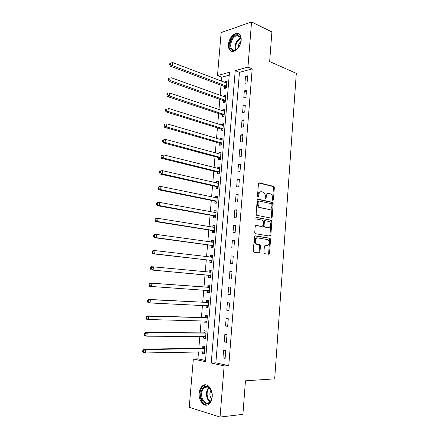 <?xml version="1.0" encoding="UTF-8"?>
<svg xmlns="http://www.w3.org/2000/svg" width="439" height="439" viewBox="0 0 439 439"><rect width="100%" height="100%" fill="white"/><g stroke="black" fill="none" stroke-linecap="round" stroke-linejoin="round"><path stroke-width="0.66" d="M272.838 200.48L273.442 199.8L274.331 187.678L273.64 186.35L259.339 182.86L258.434 183.826L257.49 196.255L258 197.199L258.631 196.507L258.752 194.9C259.087 192.666 260.047 191.623 261.633 191.761L263.384 192.249C264.602 193.072 265.178 194.433 265.129 196.332L265.008 197.929L265.507 198.862L266.122 198.176L266.243 196.584C266.566 194.378 267.505 193.341 269.052 193.473L270.753 193.95C271.944 194.751 272.515 196.096 272.465 197.984L272.35 199.558L272.838 200.48M272.487 200.195L273.459 187.744L272.91 186.476L258.785 183.014M257.655 196.946L257.88 194.954L258.752 194.9M265.161 198.587L265.37 196.639L266.243 196.584M199.213 393.13C199.586 389.519 200.842 386.973 202.972 385.502C207.301 382.413 212.997 389.234 212.196 396.829C211.828 400.401 210.605 402.936 208.525 404.429C204.047 407.688 198.368 400.609 199.213 393.13M228.384 44.454C229.367 38.467 231.995 34.769 236.275 33.353C239.661 33.177 241.302 35.488 241.209 40.278C240.232 46.243 237.636 49.947 233.427 51.39C229.943 51.615 228.264 49.305 228.384 44.454M263.91 252.409L264.629 253.693L268.657 254.23L269.53 253.166L270.539 239.447L270.062 238.251L255.311 235.842L254.395 236.901L253.319 250.971L254.06 252.277L259.081 252.952L259.987 251.876L260.437 245.906L259.965 244.704L256.541 243.969C254.302 242.674 255.333 237.356 257.715 237.905L267.905 239.65C270.1 240.879 269.151 246.153 266.819 245.653L265.244 245.417L264.355 246.477L263.91 252.409M251.552 21.95L271.9 31.959L269.656 61.553L296.303 73.346L274.688 378.862L245.456 380.805L242.91 414.361L220.054 417.05L189.225 407.315L193.347 358.97L205.425 361.698L229.465 72.248L217.492 75.574L221.152 32.601L251.552 21.95L247.953 67.112L235.222 70.646L211.241 363.009L224.131 365.912L220.054 417.05M252.189 68.885L239.447 72.364L215.856 362.839L228.757 365.72L252.189 68.885L247.953 67.112M228.757 365.72L224.131 365.912M271.302 218.15L272.169 217.151L273.162 203.608L272.641 202.357L258.099 199.158L257.194 200.157L256.135 214.04L256.65 215.291L271.302 218.15M271.856 221.47L270.858 235.101L269.985 236.133L255.224 233.669L254.735 232.445L255.191 226.453L256.102 225.416L262.056 226.464L262.95 225.437L263.241 221.519L262.527 220.202L256.184 218.984C255.652 218.21 255.745 217.678 256.464 217.393L271.357 220.246L271.856 221.47L270.978 221.486L269.98 235.101L270.858 235.101M245.5 76.375L244.94 83.333L247.075 82.795L247.634 75.81L245.5 76.375L247.525 77.187M244.336 90.895L243.777 97.897L245.911 97.409L246.471 90.385L244.336 90.895L246.367 91.669M243.168 105.497L242.608 112.532L244.742 112.099L245.302 105.036L243.168 105.497L245.209 106.227M241.993 120.176L241.428 127.25L243.563 126.866L244.133 119.77L241.993 120.176L244.046 120.862M240.813 134.938L240.243 142.049L242.383 141.715L242.954 134.581L240.813 134.938L242.871 135.574M239.623 149.776L239.052 156.926L241.192 156.646L241.763 149.469L239.623 149.776L241.691 150.368M238.432 164.691L237.856 171.885L239.996 171.654L240.572 164.438L238.432 164.691L240.506 165.24M237.23 179.694L236.654 186.921L238.794 186.745L239.37 179.491L237.23 179.694L239.315 180.193M236.023 194.773L235.441 202.039L237.587 201.924L238.168 194.625L236.023 194.773L238.119 195.229M234.81 209.935L234.223 217.245L236.369 217.179L236.956 209.847L234.81 209.935L236.917 210.347M233.586 225.18L232.999 232.527L235.15 232.522L235.738 225.147L233.586 225.18L235.705 225.542M232.363 240.512L231.77 247.898L233.921 247.947L234.508 240.534L232.363 240.512L234.486 240.824M231.128 255.926L230.535 263.356L232.686 263.455L233.279 256.003L231.128 255.926L233.263 256.189M229.888 271.423L229.29 278.891L231.441 279.056L232.039 271.554L229.888 271.423L232.033 271.637M228.642 287.007L228.039 294.52L230.195 294.739L230.793 287.199L228.642 287.007M227.386 302.68L226.782 310.23L228.938 310.51L229.542 302.926L227.386 302.68M226.123 318.434L225.514 326.029L227.671 326.369L228.28 318.747L226.123 318.434M224.856 334.282L224.247 341.915L226.403 342.316L227.012 334.65L224.856 334.282M223.583 350.212L222.968 357.895L225.125 358.35L225.739 350.646L223.583 350.212M229.224 75.151L221.7 77.204L221.371 81.149M221.026 85.215L220.169 95.362M219.835 99.351L218.962 109.64M218.633 113.564L217.755 124.001M217.426 127.848L216.537 138.433M216.218 142.203L215.313 152.937M215 156.641L214.078 167.522M213.771 171.15L212.844 182.185M212.542 185.735L211.598 196.924M211.307 200.398L210.347 211.746M210.061 215.143L209.09 226.645M208.81 229.959L207.828 241.62M207.554 244.858L206.555 256.678M206.286 259.839L205.276 271.818M205.018 274.896L203.998 287.002M203.734 290.091L202.714 302.202M202.439 305.412L201.424 317.49M201.144 320.816L200.124 332.855M199.833 336.301L198.823 348.308M198.521 351.869L197.934 358.833L205.523 360.529M224.565 86.686L224.411 88.513L226.403 88.009L226.963 81.259L224.977 81.78L224.916 82.505M223.385 100.75L223.231 102.589L225.223 102.133L225.789 95.345L223.802 95.823L223.731 96.64M222.205 114.892L222.046 116.736L224.038 116.33L224.609 109.503L222.617 109.937L222.54 110.853M221.015 129.104L220.855 130.959L222.853 130.597L223.424 123.738L221.432 124.122L221.344 125.137M219.818 143.388L219.659 145.254L221.657 144.941L222.227 138.049L220.235 138.384L220.142 139.492M218.617 157.749L218.457 159.626L220.455 159.362L221.031 152.432L219.034 152.717L218.935 153.924M217.404 172.187L217.25 174.069L219.242 173.86L219.824 166.891L217.832 167.127L217.722 168.439M216.191 186.696L216.032 188.589L218.029 188.43L218.611 181.428L216.619 181.609L216.498 183.025M214.967 201.287L214.808 203.191L216.806 203.076L217.393 196.035L215.395 196.173L215.269 197.687M213.744 215.95L213.579 217.865L215.582 217.804L216.169 210.725L214.172 210.808L214.034 212.427M212.509 230.689L212.344 232.615L214.347 232.604L214.94 225.492L212.942 225.525L212.794 227.243M211.269 245.511L211.104 247.442L213.107 247.486L213.7 240.336L211.702 240.314L211.549 242.141M210.018 260.409L209.858 262.352L211.856 262.451L212.46 255.257L210.457 255.185L210.292 257.122M208.766 275.385L208.602 277.344L210.605 277.492L211.208 270.259L209.205 270.139L209.041 272.087M207.504 290.442L207.34 292.407L209.343 292.615L209.952 285.345L207.949 285.169L207.784 287.128M208.163 306.773L206.248 305.588L206.072 307.558L208.075 307.816L208.684 300.506L206.681 300.276L206.517 302.251M204.953 320.909L204.793 322.786L206.802 323.104L207.417 315.756L205.408 315.465L205.243 317.452M203.663 336.307L203.515 338.101L205.518 338.469L206.138 331.083L204.13 330.743L203.965 332.735M202.368 351.793L202.225 353.494L204.234 353.922L204.854 346.492L202.845 346.097L202.675 348.1M197.934 358.833L193.347 358.97M221.7 77.204L217.492 75.574M239.447 72.364L235.222 70.646M215.856 362.839L211.241 363.009M224.977 81.78L226.859 82.505M223.802 95.823L225.695 96.503M222.617 109.937L224.521 110.579M221.432 124.122L223.341 124.731M220.235 138.384L222.156 138.949M219.034 152.717L220.965 153.244M217.832 167.127L219.763 167.616M216.619 181.609L218.562 182.059M215.395 196.173L217.349 196.579M214.172 210.808L216.131 211.175M212.942 225.525L214.912 225.849M211.702 240.314L213.678 240.599M210.457 255.185L212.443 255.427M209.205 270.139L211.203 270.336M207.34 292.407L209.348 292.544M206.072 307.558L208.091 307.646M204.793 322.786L206.824 322.83M203.515 338.101L205.551 338.101M202.225 353.494L204.272 353.45M270.896 218.051L271.675 218.09M228.039 294.52L230.201 294.657M226.782 310.23L228.949 310.318M225.514 326.029L227.698 326.067M224.247 341.915L226.436 341.904M222.968 357.895L225.169 357.829M268.108 193.517C266.594 193.44 265.677 194.482 265.37 196.639M260.662 191.799C259.12 191.739 258.198 192.787 257.88 194.954M270.874 218.068L271.297 217.179L272.29 203.652L271.768 202.406L257.589 199.29M271.977 204.634L271.489 203.712L258.873 200.996L258.236 201.693L258.11 203.394C258.055 205.26 258.615 206.61 259.795 207.433L269.069 209.458C270.616 209.546 271.543 208.492 271.856 206.297L271.977 204.634M258.659 201.007L258 201.04L257.364 201.737L258.236 201.693M269.041 209.458L258.922 207.471C257.742 206.648 257.177 205.304 257.238 203.438L257.364 201.737M269.491 236.05L269.98 235.101M255.668 225.509L261.392 226.475M256.085 217.514L271.154 220.169M268.119 227.534C270.479 228.104 271.379 222.732 269.129 221.541L265.255 220.707L264.366 221.728L264.075 225.635L264.569 226.859L267.785 227.534M265.024 220.713L264.382 220.729L263.493 221.744L264.366 221.728M267.241 227.545L263.696 226.87L263.202 225.651L263.493 221.744M270.978 221.486L270.281 220.191M266.319 245.642L264.893 245.483M256.837 237.9C254.461 237.356 253.424 242.663 255.668 243.958L257.238 244.243M258.527 252.875L259.109 251.849L259.559 245.889L259.087 244.693L256.36 244.232M268.092 254.154L268.657 253.144L269.661 239.442L269.189 238.245L254.916 235.919M226.815 83.086L172.571 62.525L172.286 65.559L170.332 66.179L224.153 86.39L226.047 88.102M170.502 64.352L170.617 63.139L169.838 63.392L169.723 64.604L170.502 64.352L172.286 65.559L226.557 86.176M170.617 63.139L172.571 62.525M170.332 66.179L169.723 64.604M225.635 97.184L171.144 77.714L170.859 80.765L168.911 81.336L222.985 100.465L224.938 102.199M169.075 79.563L169.191 78.345L168.406 78.576L168.296 79.794L169.075 79.563L170.859 80.765L225.377 100.29M168.406 78.576L169.191 78.345M168.911 81.336L168.296 79.794M224.455 111.352L169.717 92.991L169.427 96.053L167.478 96.569L221.832 114.623L223.83 116.373M167.638 94.862L167.753 93.633L166.968 93.842L166.853 95.071L167.638 94.862L169.427 96.053L224.197 114.475M166.968 93.842L167.753 93.633M167.478 96.569L166.853 95.071M223.27 125.598L168.274 108.351L167.989 111.435L166.035 111.896L220.597 128.83L222.721 130.624M223.27 125.549L222.908 125.625M166.189 110.244L166.304 109.009L165.525 109.196L165.41 110.43L166.189 110.244L167.989 111.435L223.007 128.737M165.525 109.196L166.304 109.009M166.035 111.896L165.41 110.43M222.074 139.915L166.831 123.798L166.54 126.898L164.587 127.305L219.401 143.125L221.618 144.947M222.085 139.772L221.536 139.904M164.735 125.713L164.85 124.473L164.071 124.638L163.956 125.878L164.735 125.713L166.54 126.898L221.81 143.07M164.071 124.638L164.85 124.473M164.587 127.305L163.956 125.878M232.094 50.189C226.272 47.599 233.082 32.025 238.734 35.147L240.857 38.259C241.28 40.503 240.907 42.885 239.727 45.404C237.395 49.558 234.849 51.154 232.094 50.189M241.033 40.245L240.868 38.786L238.904 35.899L237.038 35.658C231.836 36.19 228.307 47.917 232.758 49.816L234.761 50.084L237.499 48.592M240.945 41.387C239.107 43.093 238.212 45.217 238.251 47.752M239.107 33.968L236.939 33.726C230.486 34.379 226.101 48.916 231.605 51.292M212.053 396.51L211.883 397.778C210.265 407.996 199.619 403.43 200.815 393.317C201.956 387.094 204.579 385.003 208.69 387.044C211.104 389.146 212.224 392.301 212.053 396.51M211.324 390.919L208.986 387.593C207.543 386.55 206.111 386.446 204.695 387.297C202.988 388.471 201.989 390.507 201.688 393.393C201.018 399.386 205.573 405.021 209.151 402.431C210.44 401.548 211.335 400.077 211.839 398.019M210.939 390.057L209.908 393.262C209.782 395.577 210.336 397.471 211.582 398.936M205.792 384.822L203.734 385.513C201.616 386.973 200.371 389.497 199.997 393.081C200.041 400.417 202.445 404.407 207.203 405.038M220.872 154.308L165.371 139.333L165.08 142.45L163.132 142.796L218.199 157.491L220.46 159.308M220.894 154.073L220.158 154.259M163.27 141.27L163.39 140.019L162.611 140.162L162.49 141.407L163.27 141.27L165.08 142.45L220.608 157.48M162.611 140.162L165.371 139.333L163.39 140.019M163.132 142.796L162.49 141.407M219.67 168.779L163.912 154.956L163.615 158.095L161.667 158.38L216.987 171.94L219.259 173.707M219.698 168.444L218.776 168.702M161.799 156.915L161.92 155.658L161.14 155.779L161.02 157.03L161.799 156.915L163.615 158.095L219.401 171.967M161.14 155.779L161.958 155.258L163.912 154.956L161.92 155.658M161.667 158.38L161.02 157.03M218.457 183.321L162.441 170.672L162.145 173.822L160.191 174.053L215.768 186.454L218.051 188.183M218.49 182.893L217.387 183.222M160.323 172.648L160.438 171.386L159.659 171.484L159.544 172.741L160.323 172.648L162.145 173.822L218.188 186.531M159.659 171.484L160.487 170.914L162.441 170.672L160.438 171.386M160.191 174.053L159.544 172.741M217.234 197.945L160.959 186.471L160.663 189.643L158.709 189.813L214.545 201.051L216.839 202.736M217.278 197.418L215.988 197.835M158.836 188.474L158.951 187.206L158.172 187.277L158.051 188.545L158.836 188.474L160.663 189.643L216.97 201.166M158.172 187.277L159.006 186.652L160.959 186.471L158.951 187.206M158.709 189.813L158.051 188.545M216.01 212.641L159.467 202.363L159.17 205.551L157.217 205.666L213.316 215.725L215.615 217.365M216.065 212.021L214.578 212.525M157.338 204.387L157.458 203.114L156.679 203.158L156.558 204.437L157.338 204.387L159.17 205.551L215.741 215.884M156.679 203.158L157.519 202.489L159.467 202.363L157.458 203.114M157.217 205.666L156.558 204.437M214.781 227.418L157.974 218.348L157.672 221.552L155.719 221.607L212.081 230.475L214.391 232.072M214.841 226.694L213.167 227.303M155.834 220.394L155.955 219.11L155.176 219.132L155.055 220.416L155.834 220.394L157.672 221.552L214.506 230.678M155.176 219.132L156.021 218.408L157.974 218.348L155.955 219.11M155.719 221.607L155.055 220.416M213.541 242.273L156.465 234.421L156.163 237.647L154.215 237.636L210.835 245.302L213.156 246.855M213.606 241.45L211.741 242.169M154.319 236.495L154.44 235.2L153.661 235.2L153.54 236.489L154.319 236.495L156.163 237.647L213.266 245.549M153.661 235.2L154.517 234.426L156.465 234.421L154.44 235.2M154.215 237.636L153.54 236.489M212.295 257.205L154.951 250.592L154.649 253.835L152.695 253.764L209.59 260.212L211.922 261.715M212.372 256.283L210.308 257.122M152.794 252.683L152.92 251.388L152.141 251.36L152.015 252.655L152.794 252.683L154.649 253.835L212.021 260.497M152.141 251.36L153.002 250.532L154.951 250.592L152.92 251.388M152.695 253.764L152.015 252.655M211.044 272.218L153.43 266.852L153.123 270.117L151.175 269.98L208.333 275.198L210.676 276.652M211.132 271.198L208.865 272.164M151.263 268.97L151.389 267.664L150.61 267.614L150.484 268.92L151.263 268.97L153.123 270.117L210.769 275.527M150.61 267.614L151.477 266.731L153.43 266.852L151.389 267.664M151.175 269.98L150.484 268.92M207.34 290.344L209.419 291.677M209.88 286.184L207.323 287.243L149.946 283.023L151.894 283.21L151.587 286.491L209.507 290.64M209.787 287.315L151.894 283.21L149.847 284.038L149.068 283.962L148.947 285.273L149.726 285.35L149.847 284.038M149.726 285.35L151.587 286.491L149.639 286.294L148.947 285.273M149.068 283.962L149.946 283.023M208.624 301.258L206.056 302.378L148.404 299.409L150.357 299.661L150.045 302.959L208.24 305.835M208.52 302.487L150.357 299.661L148.3 300.506L147.52 300.402L147.394 301.725L148.173 301.823L148.3 300.506M148.173 301.823L150.045 302.959L148.097 302.701L147.394 301.725M147.52 300.402L148.404 299.409M205.15 320.914L206.895 321.957M207.362 316.409L204.777 317.589L146.856 315.893L148.805 316.206L148.492 319.526L206.967 321.107M207.246 317.743L148.805 316.206L146.741 317.068L145.962 316.942L145.836 318.27L146.615 318.396L146.741 317.068M146.615 318.396L148.492 319.526L146.544 319.202L145.836 318.27M145.962 316.942L146.856 315.893M204.042 336.307L205.622 337.218M206.089 331.643L203.498 332.883L145.298 332.471L147.246 332.85L146.933 336.192L205.688 336.466M205.968 333.086L147.246 332.85L145.177 333.728L144.398 333.574L144.272 334.913L145.051 335.067L145.177 333.728M145.051 335.067L146.933 336.192L144.985 335.797L144.272 334.913M144.398 333.574L145.298 332.471M202.933 351.782L204.344 352.561M204.815 346.953L202.209 348.259L143.729 349.148L145.677 349.592L145.364 352.951L204.398 351.902M204.684 348.506L145.677 349.592L143.602 350.487L142.823 350.306L142.697 351.65L143.476 351.831L143.602 350.487M143.476 351.831L145.364 352.951L143.416 352.495L142.697 351.65M142.823 350.306L143.729 349.148M272.57 199.849L273.442 199.8M257.759 196.562L258.631 196.507M265.249 198.225L266.122 198.176M258.972 182.893L259.339 182.86M272.767 186.416L273.64 186.35M273.459 187.744L274.331 187.678M257.786 199.18L258.099 199.158M271.593 202.335L272.465 202.291M272.29 203.652L273.162 203.608M271.297 217.179L272.169 217.151M257.238 203.438L258.11 203.394M259.559 207.724L260.431 207.685M268.196 209.491L269.069 209.458M261.183 226.475L262.056 226.464M263.202 225.651L264.075 225.635M263.916 226.958L264.788 226.947M265.941 245.637L266.819 245.653M258.834 244.594L259.707 244.605M259.559 245.889L260.437 245.906M259.109 251.849L259.987 251.876M268.959 238.157L269.837 238.163M269.661 239.442L270.539 239.447M268.657 253.144L269.53 253.166M224.153 86.39L226.145 85.879M224.461 86.587L226.453 86.077M224.977 100.004L222.985 100.465L224.966 99.999M223.286 100.657L225.278 100.196M221.788 114.612L223.78 114.195M222.101 114.798L224.093 114.381M220.597 128.83L222.589 128.462M220.91 129.011L222.902 128.643M219.401 143.125L221.393 142.807M219.714 143.301L221.706 142.982M235.518 49.865C233.8 46.232 236.808 39.076 240.588 37.864M240.764 38.363C236.714 41.046 235.123 44.811 235.99 49.656M209.847 401.866C207.46 399.956 206.352 397.004 206.511 393.004C206.742 390.6 207.515 388.756 208.827 387.478M209.238 387.802C208.048 389.047 207.345 390.787 207.137 393.015C206.972 396.768 207.998 399.589 210.21 401.471M218.199 157.491L220.191 157.222M218.512 157.661L220.504 157.392M216.987 171.94L218.984 171.72M217.3 172.099L219.297 171.879M215.768 186.454L217.766 186.29M216.087 186.613L218.084 186.443M216.806 198L217.118 197.984M214.545 201.051L216.542 200.936M214.863 201.205L216.861 201.084M215.505 212.696L215.895 212.685M213.316 215.725L215.313 215.659M213.634 215.867L215.637 215.801M214.166 227.468L214.66 227.462M212.081 230.475L214.078 230.459M212.399 230.612L214.402 230.596M212.739 242.312L213.425 242.317M210.835 245.302L212.838 245.341M211.159 245.434L213.162 245.472M211.066 257.21L212.18 257.254M209.59 260.212L211.587 260.3M209.913 260.332L211.916 260.426M208.926 272.142L210.929 272.273M208.333 275.198L210.336 275.341M208.657 275.313L210.66 275.456M207.663 287.183L209.666 287.369M207.323 287.243L209.326 287.43M207.395 290.377L209.398 290.574M206.396 302.306L208.399 302.542M206.056 302.378L208.059 302.614M207.005 305.626L208.13 305.769M205.123 317.507L207.131 317.803M204.777 317.589L206.785 317.885M206.165 320.936L206.857 321.041M203.844 332.795L205.847 333.146M203.498 332.883L205.501 333.234M205.079 336.312L205.578 336.4M202.555 348.165L204.563 348.571M202.209 348.259L204.217 348.665M203.899 351.76L204.289 351.842M236.275 33.353L237.038 33.71M272.91 186.476L273.782 186.41M271.768 202.406L272.641 202.357M258.922 207.471L259.795 207.433M263.696 226.87L264.569 226.859M270.484 220.268L271.357 220.246M255.668 243.958L256.541 243.969M259.087 244.693L259.965 244.704M269.189 238.245L270.062 238.251M221.832 114.623L223.824 114.211M220.669 128.857L222.661 128.49M219.5 143.163L221.497 142.845M240.215 37.117L237.038 35.658M240.868 38.786L240.857 38.259M208.081 387.05L204.695 387.297M208.986 387.593L208.69 387.044M218.326 157.541L220.323 157.272M217.146 171.995L219.143 171.781M215.961 186.531L217.958 186.361M214.764 201.133L216.762 201.018M213.563 215.818L215.56 215.752M212.355 230.579L214.353 230.563M211.137 245.417L213.14 245.456"/></g></svg>
